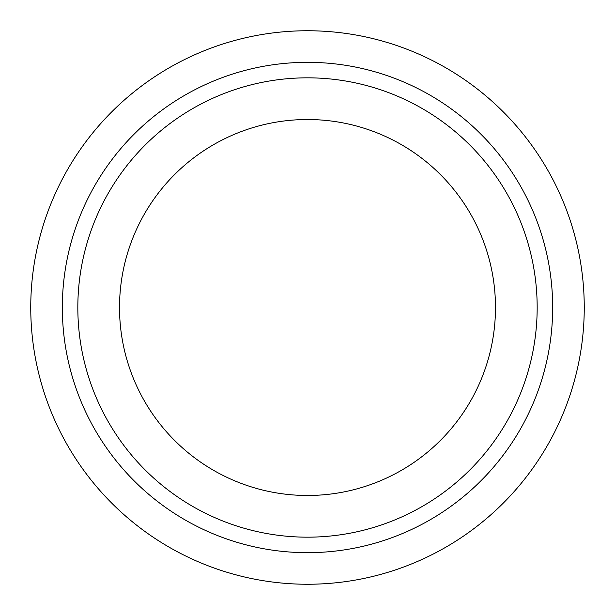 <?xml version="1.0" encoding="UTF-8"?>
<svg xmlns="http://www.w3.org/2000/svg" width="615" height="615" viewBox="0 0 615 615"><rect width="100%" height="100%" fill="white"/><g stroke="black" fill="none" stroke-linecap="round" stroke-linejoin="round"><path stroke-width="0.92" d="M307.5 584.25A276.75 276.75 0 0 1 30.75 307.5A276.75 276.75 0 0 1 307.5 30.75A276.75 276.75 0 0 1 584.25 307.5A276.75 276.75 0 0 1 307.5 584.25M307.5 552.67A245.17 245.17 0 0 1 62.33 307.5A245.17 245.17 0 0 1 307.5 62.33A245.17 245.17 0 0 1 552.67 307.5A245.17 245.17 0 0 1 307.5 552.67M307.5 537.172A229.672 229.672 0 0 1 77.828 307.5A229.672 229.672 0 0 1 307.5 77.828A229.672 229.672 0 0 1 537.172 307.5A229.672 229.672 0 0 1 307.5 537.172M307.5 119.518A187.982 187.982 0 0 1 495.482 307.5A187.982 187.982 0 0 1 307.5 495.482A187.982 187.982 0 0 1 119.518 307.5A187.982 187.982 0 0 1 307.5 119.518"/></g></svg>
